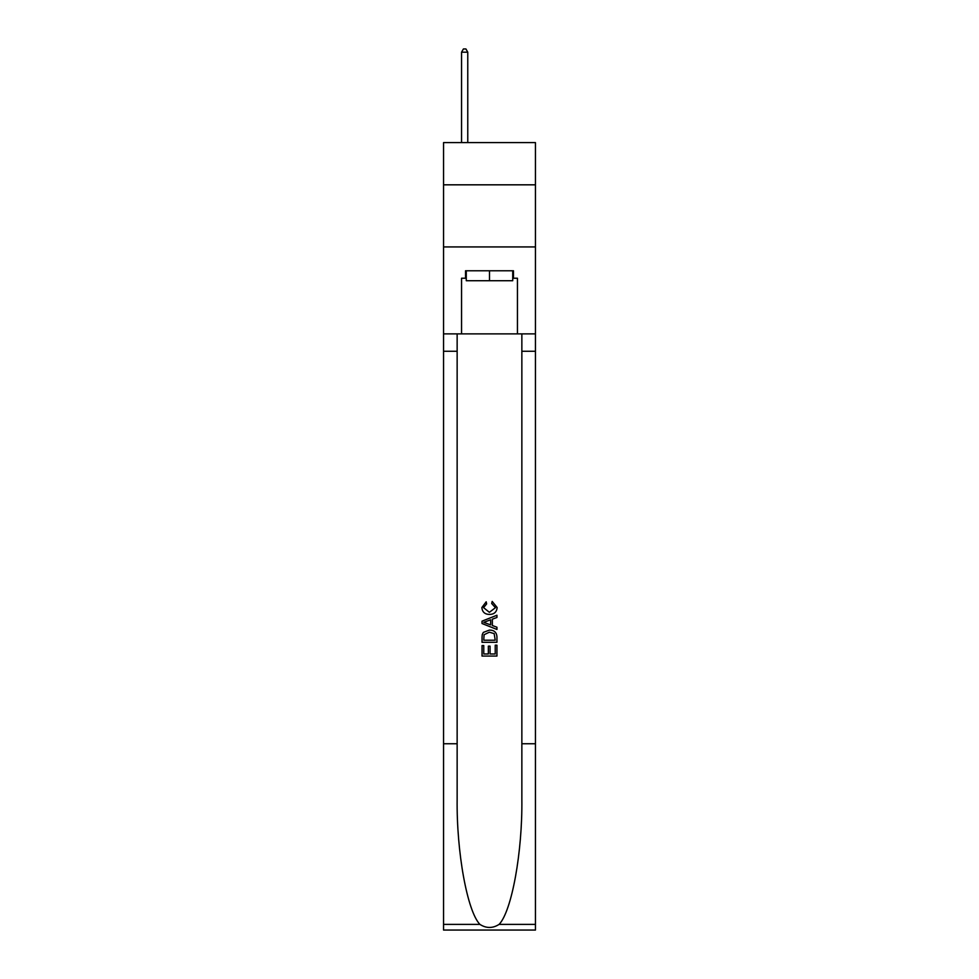 <?xml version="1.0" encoding="UTF-8"?>
<svg xmlns="http://www.w3.org/2000/svg" width="979" height="979" viewBox="0 0 979 979"><rect width="100%" height="100%" fill="white"/><g stroke="black" fill="none" stroke-linecap="round" stroke-linejoin="round"><path stroke-width="1.47" d="M535.452 184.823L535.452 142.604L443.548 142.604L443.548 184.823L535.452 184.823L535.452 246.928L443.548 246.928L443.548 184.823M512.727 270.779L512.727 280.716L466.273 280.716L466.273 270.779M489.5 270.779L489.5 280.716M495.227 645.173L495.227 653.972L490.063 653.972L495.227 653.972L495.227 645.173L496.94 645.173L496.94 656.065L482.035 656.065L482.047 645.565L482.035 656.065M488.35 646.14L488.35 653.972L483.761 653.972L488.35 653.972L488.35 646.14L490.063 646.14L490.063 653.972M483.32 632.41L482.255 634.588L483.32 632.41L489.414 630.084C494.175 630.06 496.696 632.361 496.94 636.974L496.94 642.31L482.047 642.31L482.047 637.219L482.035 642.31M492.18 601.424L491.691 603.517L492.18 601.424L497.136 607.506C496.732 612.083 494.15 614.384 489.378 614.42L489.378 614.42C484.801 614.31 482.292 612.022 481.852 607.543L486.184 601.804L486.636 603.908L483.565 607.653L489.378 612.316L495.423 607.702L491.691 603.517M499.106 924.384L535.452 924.384L535.452 930.05L443.548 930.05L443.548 743.746L457.144 743.746L457.144 799.133C456.483 852.073 467.228 911.216 479.894 924.384C486.294 928.471 492.694 928.471 499.106 924.384C511.772 911.216 522.517 852.073 521.856 799.133L521.856 333.876M482.035 621.163L482.035 623.525L496.94 629.448L482.047 623.525L482.047 621.163L496.94 615.24L482.035 621.163M521.856 743.746L535.452 743.746L535.452 246.928M443.548 743.746L443.548 246.928M457.144 333.876L457.144 743.746M535.452 924.384L535.452 743.746M443.548 333.876L461.55 333.876L461.55 278.232L466.273 278.232M512.727 278.232L513.473 278.232L513.473 270.779L465.527 270.779L465.527 278.232M513.473 278.232L517.45 278.232L517.45 333.876L535.452 333.876M461.55 333.876L517.45 333.876M496.94 615.24L496.94 617.468L492.364 619.169L492.364 625.52L496.94 627.221L496.94 629.448M486.514 623.366L490.638 624.883L490.638 619.805L483.761 622.35L486.514 623.366M490.638 619.805L490.638 624.883M482.047 637.219L482.255 634.588M494.175 633.621L495.227 640.205L494.175 633.621L489.378 632.189L484.067 634.722L483.761 640.205L495.227 640.205L483.761 640.205M482.047 645.565L483.761 645.565L483.761 653.972M467.766 142.604L467.766 52.181L461.55 52.181L461.55 142.604M461.55 52.181L463.422 48.95L465.906 48.95L467.766 52.181M521.856 351.265L535.452 351.265M457.144 351.265L443.548 351.265M443.548 924.384L479.894 924.384"/></g></svg>
